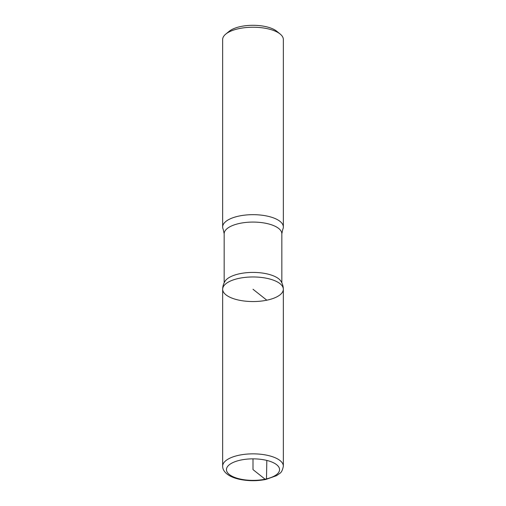 <?xml version="1.0" encoding="UTF-8"?>
<svg xmlns="http://www.w3.org/2000/svg" width="506" height="506" viewBox="0 0 506 506"><rect width="100%" height="100%" fill="white"/><g stroke="black" fill="none" stroke-linecap="round" stroke-linejoin="round"><path stroke-width="0.76" d="M224.164 233.759A28.836 11.682 180 0 1 253 222.077A28.836 11.682 180 0 1 281.836 233.759L282.803 229.288A30.347 12.296 180 0 0 283.347 226.966L283.347 39.525A30.347 12.296 180 0 0 280.21 34.079L276.807 31.29A26.559 10.759 180 0 0 253 25.3A26.559 10.759 180 0 0 229.193 31.29L225.79 34.079A30.347 12.296 180 0 0 222.653 39.525L222.653 226.966A30.347 12.296 180 0 0 223.197 229.288L224.164 233.759L224.164 282.803M280.21 34.079A30.347 12.296 180 0 0 253 27.229A30.347 12.296 180 0 0 225.79 34.079M283.335 289.255C283.29 286.282 282.481 283.575 280.893 281.134A28.836 11.682 180 0 0 253 272.411A28.836 11.682 180 0 0 225.107 281.134C223.519 283.575 222.71 286.282 222.665 289.255A30.335 12.289 180 0 0 266.82 300.197A30.335 12.289 180 0 0 283.335 289.255A30.335 12.289 180 0 0 253 276.965A30.335 12.289 180 0 0 222.665 289.255A30.335 12.289 0 0 1 253 276.965A30.335 12.289 0 0 1 283.335 289.255L283.347 466.146A30.347 12.296 180 0 0 253 453.85A30.347 12.296 180 0 0 222.653 466.146C222.634 469.77 224.898 472.939 229.452 475.665C232.57 477.417 236.378 478.727 240.875 479.587C249.256 481.117 257.586 481.067 265.865 479.441L276.548 475.665L279.673 473.458C281.399 472.522 282.62 470.087 283.347 466.146M283.347 226.966A30.347 12.296 180 0 0 253 214.67A30.347 12.296 180 0 0 222.653 226.966M253 458.86L253 469.619L265.1 479.195A26.559 10.759 180 0 0 267.427 460.58A26.559 10.759 180 0 0 226.479 469.075A26.559 10.759 180 0 0 265.1 479.195M266.491 478.885L266.826 460.428M266.82 300.197L253 289.255M281.836 233.759L281.836 282.803M222.665 289.255L222.653 466.146"/></g></svg>
